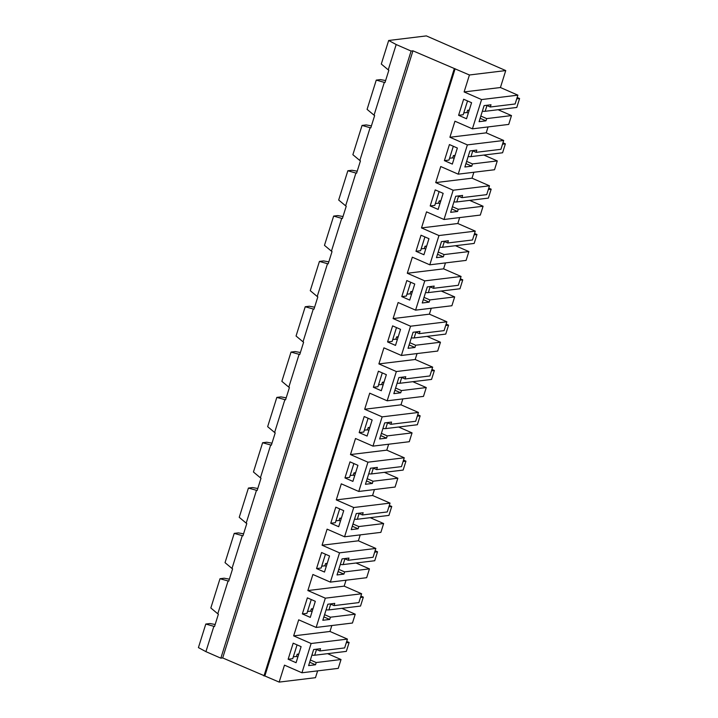 <?xml version="1.0" encoding="UTF-8"?>
<svg xmlns="http://www.w3.org/2000/svg" width="718" height="718" viewBox="0 0 718 718"><rect width="100%" height="100%" fill="white"/><g stroke="black" fill="none" stroke-linecap="round" stroke-linejoin="round"><path stroke-width="1.08" d="M444.352 241.535L442.548 247.279L474.176 243.429L476.967 234.508L474.544 233.449M469.428 74.986L464.115 91.94L500.428 87.524L505.741 70.57L426.357 35.9L388.671 40.486L396.183 44.534L411.109 51.05L412.949 50.825L469.428 74.986L505.741 70.57M417.05 353.57L415.192 359.494L432.658 367.122L429.894 375.954L405.069 378.969L405.769 376.744L398.876 377.578L393.841 393.644L400.734 392.8L401.434 390.574L426.259 387.558L412.841 381.698M205.922 651.648L213.856 626.329L205.797 624.041L198.419 647.6L205.922 651.648L220.848 658.164L222.688 657.939L279.167 682.1L284.481 665.146L301.946 672.775L311.118 643.507L293.653 635.879L298.688 619.822L316.153 627.442L325.326 598.175L307.86 590.555L312.895 574.49L330.361 582.119L339.533 552.851L322.068 545.222L327.103 529.157L344.559 536.786L353.732 507.518L336.275 499.899L341.301 483.833L358.767 491.462L367.939 462.195L350.474 454.566L355.509 438.501L372.974 446.129L382.147 416.862L364.681 409.242L369.716 393.177L387.181 400.806L423.485 396.39L426.259 387.558M402.843 398.894L400.994 404.817L418.45 412.446L415.686 421.286L390.87 424.302L391.561 422.067L384.668 422.911L379.642 438.967L386.535 438.133L380.702 435.584M372.974 446.129L409.278 441.714L412.051 432.882L398.634 427.022M388.644 444.227L386.787 450.15L404.252 457.779L401.479 466.61L376.663 469.626L377.363 467.4L370.47 468.235L365.435 484.3L372.328 483.456L373.028 481.231L397.844 478.215L384.426 472.354M358.767 491.462L395.079 487.046L397.844 478.215M374.437 489.55L372.579 495.483L390.045 503.103L387.271 511.943L362.455 514.959L363.155 512.724L356.263 513.567L351.228 529.624L358.12 528.789L352.287 526.24M344.559 536.786L380.872 532.37L383.636 523.539L370.219 517.678M360.23 534.883L358.372 540.807L375.837 548.435L373.073 557.267L348.248 560.282L348.948 558.057L342.055 558.891L337.02 574.956L343.913 574.113L338.088 571.573M330.361 582.119L366.665 577.703L369.438 568.871L356.02 563.011M346.031 580.216L344.173 586.139L361.63 593.759L358.865 602.599L334.049 605.615L334.75 603.38L327.848 604.224L322.822 620.28L329.715 619.446L323.881 616.897M316.153 627.442L352.457 623.027L355.231 614.195L341.813 608.334M331.824 625.54L329.966 631.463L347.431 639.092L344.658 647.923L319.842 650.939L320.542 648.713L313.649 649.548L308.614 665.613L315.507 664.769L316.207 662.543L341.023 659.528L327.605 653.667M301.946 672.775L338.259 668.359L341.023 659.528M317.616 670.872L315.48 677.684L279.167 682.1M486.463 105.322L490.304 107L515.12 103.984L517.884 95.153L500.428 87.524M387.181 400.806L396.354 371.538L378.889 363.909L383.924 347.844L401.38 355.473L410.552 326.205L393.096 318.577L398.122 302.52L415.587 310.149L424.76 280.882L407.294 273.253L412.329 257.188L429.795 264.816L438.967 235.549L421.502 227.92L426.537 211.864L444.002 219.493L453.166 190.225L435.709 182.596L440.744 166.531L458.201 174.16L467.373 144.892L449.908 137.264L454.943 121.207L472.408 128.836L508.721 124.42L511.485 115.58L498.068 109.719M488.078 126.924L486.221 132.848L503.686 140.477L500.913 149.317L476.097 152.333L476.797 150.098L469.904 150.942L464.869 166.998L471.762 166.163L465.928 163.614M458.201 174.16L494.514 169.744L497.278 160.913L483.86 155.052M473.871 172.257L472.013 178.181L489.479 185.809L486.714 194.641L461.889 197.656L462.589 195.431L455.697 196.265L450.662 212.331L457.554 211.487L458.255 209.261L483.079 206.237L469.653 200.376M444.002 219.493L480.306 215.077L483.079 206.237M459.664 217.581L457.815 223.504L475.271 231.133L472.507 239.974L447.691 242.989L448.382 240.754L441.489 241.598L436.454 257.654L443.356 256.82L437.522 254.271M429.795 264.816L466.099 260.401L468.872 251.569L455.454 245.709M445.465 262.914L443.607 268.837L461.073 276.466L458.299 285.297L433.484 288.313L434.184 286.087L427.291 286.922L422.256 302.987L429.149 302.143L423.315 299.603M415.587 310.149L451.9 305.733L454.665 296.902L441.247 291.032M431.258 308.237L429.4 314.161L446.865 321.79L444.092 330.63L419.276 333.646L419.976 331.411L413.083 332.254L408.048 348.311L414.941 347.476L409.107 344.927M401.38 355.473L437.693 351.057L440.457 342.226L427.039 336.365M205.797 624.041L209.934 623.538L215.167 624.48M396.183 44.534L388.25 69.852L381.294 64.037L388.671 40.486M313.29 309.027L305.231 306.739L296.058 336.006L303.014 341.822L313.29 309.027L313.972 309.18L317.823 296.902L317.221 296.489L327.498 263.703L328.18 263.856L332.03 251.569L331.429 251.165L341.705 218.371L342.378 218.523L346.229 206.245L345.636 205.833L355.913 173.047L356.586 173.2L360.436 160.913L359.835 160.509L370.111 127.714L370.793 127.867L374.643 115.58L374.042 115.176L384.318 82.39L385.001 82.543L388.842 70.256L388.25 69.852M303.014 341.822L303.615 342.226L299.765 354.512L291.032 352.071L295.161 351.569L300.393 352.511M291.032 352.071L281.86 381.339L288.815 387.146L299.092 354.36M288.815 387.146L289.408 387.558L285.558 399.836L276.825 397.404L280.962 396.892L286.186 397.844M276.825 397.404L267.652 426.663L274.608 432.478L284.884 399.684M274.608 432.478L275.209 432.882L271.359 445.169L262.617 442.728L266.755 442.225L271.978 443.168M262.617 442.728L253.445 471.995L260.401 477.802L270.677 445.016M260.401 477.802L261.002 478.215L257.152 490.493L248.41 488.06L252.548 487.549L257.78 488.5M248.41 488.06L239.238 517.328L246.193 523.135L256.47 490.34M246.193 523.135L246.795 523.539L242.944 535.825L234.212 533.384L238.34 532.882L243.573 533.824M234.212 533.384L225.039 562.652L231.995 568.459L242.271 535.673M231.995 568.459L232.587 568.871L228.737 581.149L220.004 578.717L224.142 578.214L229.365 579.157M220.004 578.717L210.832 607.984L217.787 613.791L228.064 580.997M217.787 613.791L218.389 614.195L214.538 626.482L213.856 626.329M220.848 658.164L411.109 51.05M222.688 657.939L412.949 50.825M263.964 675.97L454.225 68.856M264.888 675.862L455.14 68.748M414.753 284.014L406.819 280.55L401.784 296.606L409.718 300.079L414.753 284.014M395.51 345.403L400.545 329.347L392.611 325.873L387.576 341.939L395.51 345.403M471.573 102.701L463.64 99.237L458.605 115.293L466.538 118.766L471.573 102.701M452.331 164.09L457.366 148.034L449.432 144.56L444.397 160.626L452.331 164.09M438.133 209.423L443.159 193.357L435.225 189.893L430.19 205.949L438.133 209.423M423.925 254.746L428.96 238.69L421.017 235.217L415.982 251.282L423.925 254.746M472.408 128.836L481.581 99.569L517.884 95.153M464.115 91.94L481.581 99.569M310.284 617.372L315.319 601.316L307.376 597.852L302.35 613.908L310.284 617.372M296.076 662.705L301.111 646.64L293.177 643.175L288.142 659.241L296.076 662.705M367.104 436.059L372.139 420.003L364.197 416.53L359.171 432.595L367.104 436.059M352.897 481.392L357.932 465.327L349.998 461.862L344.963 477.928L352.897 481.392M338.699 526.716L343.725 510.66L335.791 507.186L330.756 523.251L338.699 526.716M324.491 572.049L329.526 555.983L321.583 552.519L316.548 568.584L324.491 572.049M381.312 390.736L386.347 374.67L378.404 371.206L373.369 387.271L381.312 390.736M453.166 190.225L489.479 185.809M435.709 182.596L472.013 178.181M474.104 234.858L476.967 234.508M396.354 371.538L432.658 367.122M378.889 363.909L415.192 359.494M305.231 306.739L309.368 306.236L314.601 307.187M327.498 263.703L319.438 261.415L323.576 260.912L328.799 261.855M331.429 251.165L324.473 245.35L333.646 216.082L337.783 215.579L343.007 216.531M355.913 173.047L347.844 170.758L351.982 170.256L357.214 171.198M370.111 127.714L362.051 125.426L366.189 124.923L371.421 125.874M384.318 82.39L376.259 80.102L380.396 79.599L385.62 80.542M376.259 80.102L367.086 109.369L374.042 115.176M362.051 125.426L352.879 154.693L359.835 160.509M345.636 205.833L338.681 200.026L347.844 170.758M341.705 218.371L333.646 216.082M319.438 261.415L310.266 290.682L317.221 296.489M382.29 372.902L377.964 386.706L373.369 387.271M384.031 382.048L382.389 382.254L383.78 382.856M378.548 384.866L381.689 384.48L382.389 382.254M395.6 388.025L401.434 390.574M401.227 377.291L405.069 378.969M400.734 392.8L394.9 390.26M383.08 385.09L381.689 384.48M458.56 196.202L456.756 201.946L488.375 198.105L491.175 189.184L488.752 188.125M459.906 280.182L462.76 279.841L460.346 278.781M430.145 286.859L428.341 292.603L459.969 288.762L462.76 279.841M490.304 107L491.004 104.774L484.103 105.609L479.077 121.674L485.969 120.83L480.136 118.282M468.307 113.121L466.915 112.511L467.615 110.285L469.007 110.886M463.774 112.897L466.915 112.511M467.526 100.933L463.2 114.736L458.605 115.293M415.937 332.192L414.142 337.936L445.761 334.085L448.562 325.164L446.138 324.105M502.519 144.201L505.382 143.851L502.959 142.792M472.758 150.879L470.963 156.623A9.585 2.127 -162.6 0 1 468.154 156.515M456.756 201.946A9.585 2.127 -162.6 0 1 453.947 201.848M415.435 331.967L419.276 333.646M429.642 286.635L433.484 288.313M468.872 251.569L444.047 254.585L438.222 252.036M426.645 246.068L425.002 246.265L426.393 246.875M397.287 339.758L395.887 339.156L396.587 336.921L397.978 337.532M409.807 342.692L415.641 345.241L414.941 347.476M398.239 336.724L396.587 336.921M392.746 339.533L395.887 339.156M396.498 327.579L392.172 341.382L387.576 341.939M486.966 105.546L485.162 111.29L516.789 107.449L519.581 98.528L517.166 97.468M410.552 326.205L446.865 321.79M440.457 342.226L415.641 345.241M470.963 156.623L502.582 152.772L505.382 143.851M411.486 294.434L410.095 293.824L410.795 291.598L412.186 292.199M424.015 297.369L429.849 299.918L429.149 302.143M516.727 98.869L519.581 98.528M511.485 115.58L486.669 118.605L485.969 120.83M424.912 236.922L420.586 250.726L415.982 251.282M421.161 248.877L424.302 248.5L425.002 246.265M443.841 241.311L447.691 242.989M457.554 211.487L451.721 208.938M439.901 203.777L438.51 203.167L439.21 200.941L440.601 201.543M435.368 203.553L438.51 203.167M439.111 191.589L434.785 205.393L430.19 205.949M452.421 206.712L458.255 209.261M440.852 200.735L439.21 200.941M449.908 137.264L486.221 132.848M453.318 146.266L448.992 160.069L444.397 160.626M454.099 158.445L452.708 157.843L453.408 155.609L454.799 156.219M449.567 158.22L452.708 157.843M393.096 318.577L429.4 314.161M424.76 280.882L461.073 276.466M454.665 296.902L429.849 299.918M458.048 195.978L461.889 197.656M425.693 249.101L424.302 248.5M443.356 256.82L444.047 254.585M410.705 282.246L406.379 296.049L401.784 296.606M412.437 291.391L410.795 291.598M406.953 294.209L410.095 293.824M485.162 111.29A9.585 2.127 -162.6 0 1 482.361 111.191M442.548 247.279A9.585 2.127 -162.6 0 1 439.748 247.171M472.256 150.654L476.097 152.333M469.258 110.078L467.615 110.285M480.836 116.056L486.669 118.605M467.373 144.892L503.686 140.477M488.312 189.525L491.175 189.184M455.059 155.411L453.408 155.609M428.341 292.603A9.585 2.127 -162.6 0 1 425.541 292.504M414.142 337.936A9.585 2.127 -162.6 0 1 411.333 337.828M445.699 325.514L448.562 325.164M316.001 649.26L319.842 650.939M401.739 377.515L399.935 383.259L431.554 379.418L434.354 370.497L431.931 369.438M399.935 383.259A9.585 2.127 -162.6 0 1 397.126 383.161M431.491 370.838L434.354 370.497M340.467 521.08L339.075 520.469L339.767 518.234L341.158 518.845M335.934 520.846L339.075 520.469M339.677 508.891L335.351 522.695L330.756 523.251M316.503 649.485L314.708 655.229L346.327 651.388L349.127 642.466L346.704 641.407M344.918 558.828L343.114 564.572L374.742 560.731L377.533 551.81L375.11 550.751M343.114 564.572A9.585 2.127 -162.6 0 1 340.305 564.474M341.418 518.037L339.767 518.234M412.051 432.882L387.235 435.898L381.402 433.349M369.824 427.381L368.181 427.578L369.573 428.188M368.092 418.235L363.766 432.039L359.171 432.595M326.259 566.403L324.868 565.793L325.568 563.567L326.959 564.168M338.779 569.338L344.613 571.887L343.913 574.113M372.821 467.948L376.663 469.626M358.614 513.28L362.455 514.959M364.34 430.19L367.481 429.813L368.181 427.578M403.085 461.495L405.948 461.153L403.525 460.094M373.324 468.172L371.529 473.916L403.148 470.075L405.948 461.153M322.068 545.222L358.372 540.807M311.118 643.507L347.431 639.092M293.653 635.879L329.966 631.463M355.231 614.195L330.415 617.211L324.581 614.671M313.003 608.693L311.361 608.891L312.752 609.501M367.939 462.195L404.252 457.779M350.474 454.566L386.787 450.15M417.284 416.171L420.147 415.821L417.732 414.762M387.532 422.848L385.728 428.592L417.355 424.742L420.147 415.821M388.878 506.827L391.741 506.477L389.318 505.418M359.117 513.505L357.322 519.249L388.941 515.398L391.741 506.477M298.796 654.026L297.153 654.224L298.544 654.834M310.373 659.995L316.207 662.543M336.275 499.899L372.579 495.483M307.86 590.555L344.173 586.139M325.326 598.175L361.63 593.759M355.616 472.704L353.974 472.911L355.365 473.512M350.133 475.522L353.274 475.136L353.974 472.911M407.294 273.253L443.607 268.837M497.278 160.913L472.462 163.928L471.762 166.163M421.502 227.92L457.815 223.504M438.967 235.549L475.271 231.133M466.628 161.379L472.462 163.928M385.728 428.592A9.585 2.127 -162.6 0 1 382.927 428.484M371.529 473.916A9.585 2.127 -162.6 0 1 368.72 473.817M357.322 519.249A9.585 2.127 -162.6 0 1 354.512 519.141M330.711 604.161L328.907 609.905L360.535 606.055L363.326 597.134L360.912 596.075M328.907 609.905A9.585 2.127 -162.6 0 1 326.107 609.797M314.708 655.229A9.585 2.127 -162.6 0 1 311.899 655.13M339.533 552.851L375.837 548.435M321.727 566.179L324.868 565.793M325.469 554.215L321.143 568.019L316.548 568.584M369.438 568.871L344.613 571.887M364.681 409.242L400.994 404.817M330.199 603.937L334.049 605.615M297.844 657.06L296.453 656.449L297.153 654.224M315.507 664.769L309.673 662.229M344.407 558.604L348.248 560.282M312.052 611.736L310.661 611.126L311.361 608.891M329.715 619.446L330.415 617.211M352.987 524.014L358.82 526.554L358.12 528.789M387.02 422.624L390.87 424.302M367.194 478.682L373.028 481.231M372.328 483.456L366.494 480.916M354.665 475.747L353.274 475.136M368.873 430.423L367.481 429.813M386.535 438.133L387.235 435.898M382.147 416.862L418.45 412.446M353.732 507.518L390.045 503.103M383.636 523.539L358.82 526.554M293.312 656.835L296.453 656.449M297.064 644.872L292.738 658.675L288.142 659.241M327.211 563.37L325.568 563.567M346.264 642.807L349.127 642.466M360.463 597.484L363.326 597.134M374.67 552.151L377.533 551.81M307.519 611.503L310.661 611.126M311.271 599.548L306.945 613.351L302.35 613.908M353.884 463.559L349.558 477.362L344.963 477.928"/></g></svg>
